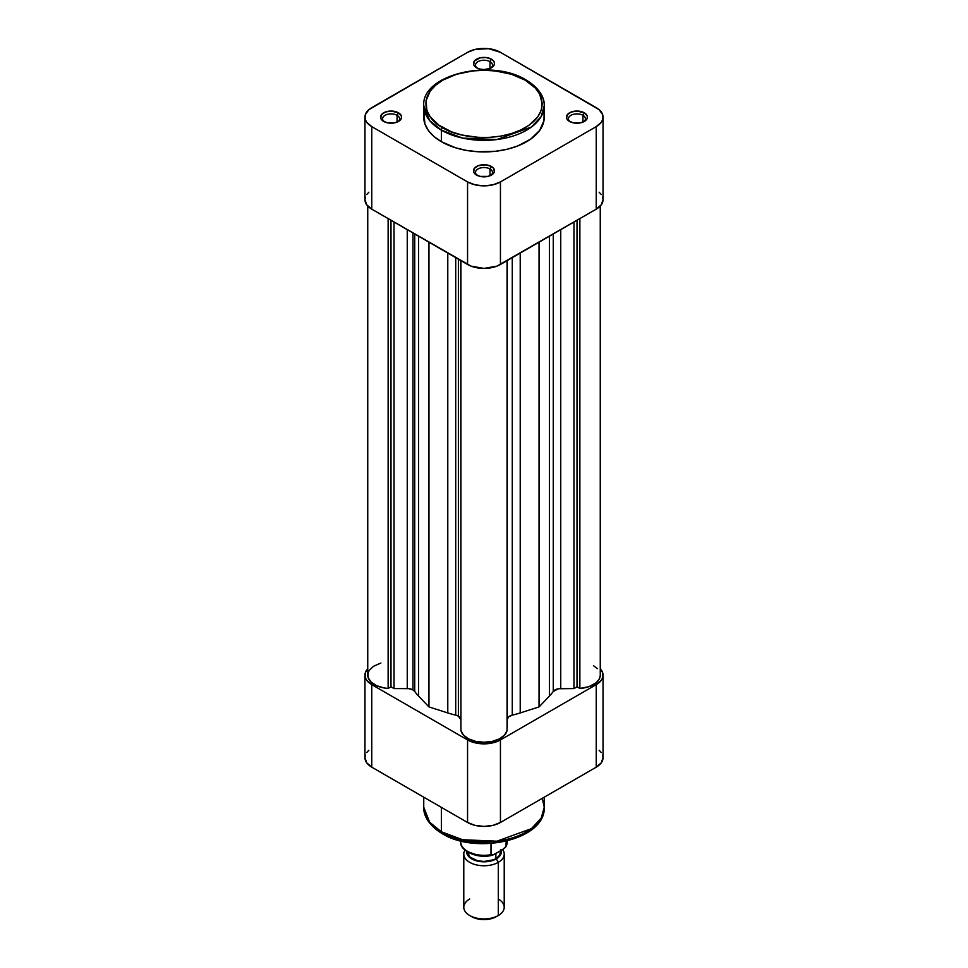 <?xml version="1.0" encoding="UTF-8"?>
<svg xmlns="http://www.w3.org/2000/svg" width="968" height="968" viewBox="0 0 968 968"><rect width="100%" height="100%" fill="white"/><g stroke="black" fill="none" stroke-linecap="round" stroke-linejoin="round"><path stroke-width="1.45" d="M490.002 168.964A8.494 4.901 0 0 0 478.349 168.771A8.494 4.901 0 0 0 477.357 175.486A8.494 4.901 180 0 1 475.506 172.437A8.494 4.901 180 0 1 480.745 167.9A8.494 4.901 180 0 1 490.002 168.964L490.002 175.765L490.002 168.964A8.494 4.901 180 0 1 492.494 172.437A8.494 4.901 180 0 1 490.643 175.486A8.494 4.901 0 0 0 490.002 168.964L491.429 166.496L490.002 168.964M476.571 175.075L476.571 175.075A10.515 6.074 180 0 1 476.571 166.496A10.515 6.074 180 0 1 491.429 166.496L486.057 164.826L478.156 165.734L474.284 168.456L473.691 171.965L475.264 174.155L479.971 176.394L488.029 176.394L492.736 174.155L494.309 171.965L493.716 168.456L491.429 166.496A10.515 6.074 180 0 1 491.429 175.075A10.515 6.074 180 0 1 476.571 175.075L476.571 175.075M582.942 115.313A8.494 4.901 0 0 0 571.277 115.119A8.494 4.901 0 0 0 570.285 121.835A8.494 4.901 180 0 1 568.434 118.786A8.494 4.901 180 0 1 573.685 114.248A8.494 4.901 180 0 1 582.942 115.313L582.942 122.113L582.942 115.313A8.494 4.901 180 0 1 585.422 118.786A8.494 4.901 180 0 1 583.571 121.835A8.494 4.901 0 0 0 582.942 115.313L584.37 112.832L582.942 115.313M569.499 121.423L569.499 121.423A10.515 6.074 180 0 1 569.499 112.832A10.515 6.074 180 0 1 584.37 112.832L576.928 111.054L571.096 112.082L567.224 114.805L566.619 118.314L568.192 120.504L572.911 122.742L580.957 122.742L585.676 120.504L587.249 118.314L587.249 115.942L584.37 112.832A10.515 6.074 180 0 1 584.37 121.423A10.515 6.074 180 0 1 569.499 121.423L569.499 121.423M490.002 61.662A8.494 4.901 0 0 0 478.349 61.468A8.494 4.901 0 0 0 477.357 68.183A8.494 4.901 180 0 1 475.506 65.122A8.494 4.901 180 0 1 480.745 60.597A8.494 4.901 180 0 1 490.002 61.662L490.002 68.462L490.002 61.662A8.494 4.901 180 0 1 492.494 65.122A8.494 4.901 180 0 1 490.643 68.183A8.494 4.901 0 0 0 490.002 61.662L491.429 59.181L490.002 61.662M476.571 67.772L476.571 67.772A10.515 6.074 180 0 1 476.571 59.181A10.515 6.074 180 0 1 491.429 59.181L486.057 57.523L479.971 57.862L474.284 61.153L473.691 64.662L476.571 67.772L479.971 69.079L484 69.551L489.844 68.522L493.716 65.8L494.515 63.477L493.716 61.153L491.429 59.181A10.515 6.074 180 0 1 491.429 67.772A10.515 6.074 180 0 1 476.571 67.772L476.571 67.772M397.074 115.313A8.494 4.901 0 0 0 385.409 115.119A8.494 4.901 0 0 0 384.429 121.835A8.494 4.901 180 0 1 382.578 118.786A8.494 4.901 180 0 1 387.817 114.248A8.494 4.901 180 0 1 397.074 115.313L397.074 122.113L397.074 115.313A8.494 4.901 180 0 1 399.566 118.786A8.494 4.901 180 0 1 397.715 121.835A8.494 4.901 0 0 0 397.074 115.313L398.501 112.832L397.074 115.313M383.63 121.423L383.63 121.423A10.515 6.074 180 0 1 383.63 112.832A10.515 6.074 180 0 1 398.501 112.832L391.072 111.054L385.228 112.082L381.356 114.805L380.751 118.314L382.324 120.504L387.043 122.742L395.089 122.742L399.808 120.504L401.381 118.314L401.381 115.942L398.501 112.832A10.515 6.074 180 0 1 398.501 121.423A10.515 6.074 180 0 1 383.63 121.423L383.63 121.423M424.032 113.716L424.904 123.916L428.328 130.438L433.906 136.452L441.396 141.727L441.396 130.172A2.021 1.162 -60 0 1 442.824 127.691C429.126 121.702 412.912 98.07 442.824 80.15C473.86 62.884 514.782 72.237 525.176 80.15L535.352 88.076L539.721 94.162L542.237 103.927L541.112 110.485L537.797 116.789L529.012 125.247L520.941 129.906L511.455 133.572L500.904 136.089L489.711 137.383L478.289 137.383L461.712 134.988L451.645 131.878L438.988 125.247L430.203 116.789L426.888 110.485L426.053 100.624L430.203 91.052L435.588 85.245L442.824 80.15L456.545 74.27L472.638 70.942L484 70.301L495.362 70.942L511.455 74.27L525.176 80.15A2.021 1.162 -60 0 1 526.193 80.054A2.021 1.162 120 0 0 525.176 80.15C538.874 86.152 555.087 109.771 525.176 127.691C494.14 144.97 453.218 135.605 442.824 127.691A2.021 1.162 120 0 0 441.396 130.172L462.644 138.097L496.886 139.549L531.444 127.014L541.209 116.487L544.258 105.572A60.258 34.788 180 0 1 507.063 137.71A60.258 34.788 180 0 1 441.396 130.172L441.396 141.727A60.258 34.788 0 0 0 507.063 149.266A60.258 34.788 0 0 0 544.258 117.128L543.968 113.716M526.604 80.973A60.258 34.788 180 0 1 544.258 105.572C544.609 99.922 541.681 89.492 526.193 80.054A2.021 1.162 -60 0 1 526.604 80.973M365.408 197.061L364.96 199.674L366.727 204.817L371.772 209.161L371.772 126.627A23.256 13.419 180 0 1 364.96 117.128A23.256 13.419 180 0 1 371.772 107.642L467.556 52.332L475.106 49.416L488.537 48.654L500.444 52.332L599.119 109.674L602.592 114.514L602.592 119.754L601.273 122.27L596.227 126.627L500.444 181.923L492.894 184.84L484 185.856L475.106 184.84L467.556 181.923L371.772 126.627L366.727 122.27L365.408 119.754L365.408 114.514L368.881 109.674L467.556 52.332A23.256 13.419 180 0 1 500.444 52.332L596.227 107.642A23.256 13.419 180 0 1 603.04 117.128A23.256 13.419 180 0 1 596.227 126.627L596.227 209.161L601.273 204.817L603.04 199.674L602.592 197.061M526.193 80.054C491.756 58.165 421.552 74.355 423.742 105.572L429.635 120.564L441.396 130.172A60.258 34.788 180 0 1 423.742 105.572L423.742 117.128A60.258 34.788 0 0 0 441.396 141.727L455.601 147.814L466.503 150.415L478.095 151.746L495.749 151.25L507.063 149.266L517.481 146.059L530.573 139.198L539.672 130.438L543.968 120.54L544.258 105.572M364.96 117.128L364.96 199.674A23.256 13.419 0 0 0 371.772 209.161L371.772 126.627L467.556 181.923L467.556 264.47L371.772 209.161L471.077 266.139L484 268.402L496.923 266.139L596.227 209.161L500.444 264.47L500.444 181.923L596.227 126.627L596.227 209.161A23.256 13.419 0 0 0 603.04 199.674L603.04 117.128M601.273 194.532L599.119 192.221M368.881 192.221L366.727 194.532M467.556 181.923L467.556 264.47A23.256 13.419 0 0 0 500.444 264.47L500.444 181.923A23.256 13.419 180 0 1 467.556 181.923M542.261 798.334L544.258 807.203L541.209 818.117L531.444 828.644L496.886 841.192L462.644 839.728L441.396 831.802A4.041 2.335 120 0 0 442.231 833.654A4.041 2.335 -60 0 1 441.396 831.802A60.258 34.788 -0 0 0 507.063 839.341A60.258 34.788 -0 0 0 544.258 807.203C545.879 839.813 476.595 855.228 442.231 833.654C427.069 824.506 423.355 813.725 423.742 807.203A60.258 34.788 0 0 0 441.396 831.802L441.396 807.372L441.396 831.802L429.635 822.195L423.742 807.203L423.742 797.184M368.881 750.224L366.727 752.535M365.408 755.064L364.96 757.678L366.727 762.82L371.772 767.176L467.556 822.473L475.106 825.389L484 826.406L492.894 825.389L500.444 822.473L596.227 767.176L601.273 762.82L603.04 757.678L602.592 755.064M601.273 752.535L599.119 750.224M448.341 835.59L457.501 839.123L467.689 841.567L478.494 842.801L489.505 842.801M494.963 842.341L510.499 839.123L523.749 833.448M603.04 675.132A23.256 13.419 180 0 1 596.227 684.63L596.227 767.176L500.444 822.473L500.444 739.927L596.227 684.63L596.227 767.176A23.256 13.419 -0 0 0 603.04 757.678L603.04 675.132A23.256 13.419 180 0 0 600.257 668.767L602.592 672.518L602.592 677.757L601.273 680.274L596.227 684.63L500.444 739.927L492.894 742.843L484 743.86L475.106 742.843L467.556 739.927L371.772 684.63L366.727 680.274L365.408 677.757L365.408 672.518L367.743 668.767A23.256 13.419 180 0 0 364.96 675.132A23.256 13.419 180 0 0 371.772 684.63L371.772 767.176L467.556 822.473L467.556 739.927L371.772 684.63L371.772 767.176A23.256 13.419 0 0 1 364.96 757.678L364.96 675.132M500.444 822.473L500.444 739.927A23.256 13.419 180 0 1 467.556 739.927L467.556 822.473A23.256 13.419 0 0 0 500.444 822.473M444.251 833.448A4.041 2.335 -60 0 1 442.231 833.654M498.302 898.994A20.219 11.677 180 0 1 498.302 915.498L496.294 916.66L498.302 915.498A20.219 11.677 0 0 0 504.219 907.246L504.219 854.091A20.219 11.677 180 0 1 498.302 862.343A20.219 11.677 0 0 0 502.658 849.589A20.219 11.677 180 0 1 504.219 854.091M501.049 849.819L501.388 851.779L500.069 855.615L496.294 858.882L498.302 862.343L498.302 915.498L498.302 862.343A20.219 11.677 180 0 1 476.268 864.872A20.219 11.677 180 0 1 463.781 854.091A20.219 11.677 180 0 1 464.967 850.158A20.219 11.677 0 0 0 473.183 863.952A20.219 11.677 0 0 0 498.302 862.343L496.294 858.882L490.655 861.06L484 861.822L474.344 860.129L467.931 855.615L466.624 851.441A17.388 10.043 180 0 0 477.079 860.988A17.388 10.043 180 0 0 496.294 858.882A17.388 10.043 180 0 0 501.23 850.412M467.217 851.779L470.049 857.164L477.575 860.734L484 861.472L493.329 859.838L495.87 858.628L495.87 853.51L495.87 858.628A16.783 9.692 0 0 0 500.783 851.779L500.456 849.892M468.984 852.191L478.01 855.288L488.489 855.506M492.748 855.107L502.15 849.892L493.874 854.623L491.212 855.155L490.994 843.455L490.994 854.683A23.256 13.419 180 0 1 460.768 842.426M507.232 841.325A23.256 13.419 180 0 1 506.179 845.911L506.179 841.18L505.961 846.637L502.15 849.892L505.502 847.315M471.706 916.66L477.345 918.838L484 919.6L490.655 918.838L496.294 916.66A17.388 10.043 0 0 1 471.706 916.66L469.698 915.498A20.219 11.677 180 0 1 469.698 898.994M463.781 854.091L463.781 907.246A20.219 11.677 0 0 0 476.268 918.039A20.219 11.677 0 0 0 498.302 915.498A20.219 11.677 180 0 1 469.698 915.498M467.217 851.828A16.783 9.692 0 0 0 477.623 860.746A16.783 9.692 0 0 0 495.87 858.628L499.5 855.482L500.783 850.678M505.961 846.637L506.179 845.911A23.256 13.419 0 0 0 507.256 841.87L505.901 846.734M460.744 840.926L460.744 841.87A23.256 13.419 0 0 0 490.994 854.683L491.659 855.301M367.743 206.039L367.743 675.132A23.256 13.419 0 0 0 388.132 688.454L390.987 686.808L390.987 220.268L390.987 686.808L394.024 688.563L394.024 222.011L394.024 688.563L407.25 688.563L407.25 229.658L407.25 688.563A8.083 4.671 0 0 1 412.973 689.93L414.74 691.467L414.74 233.978L414.74 691.467A74.814 43.197 0 0 0 418.539 696.04L428.957 706.918L428.957 242.181L428.957 706.918L447.785 712.932L447.785 253.059L447.785 712.932A74.814 43.197 0 0 0 455.722 715.122A8.083 4.671 0 0 1 458.384 716.139L460.744 719.442A8.083 4.671 0 0 0 458.384 716.139L458.384 259.17L458.384 716.139L455.722 715.122A74.814 43.197 180 0 1 447.785 712.932L428.957 706.918L418.539 696.04A74.814 43.197 180 0 1 414.74 691.467A8.083 4.671 0 0 0 412.973 689.93L412.973 232.961L412.973 689.93L408.835 688.647L394.024 688.563L390.987 686.808L388.132 688.454L384.03 687.945L376.625 685.683L371.083 682.065L368.118 677.552L368.118 672.712L369.244 670.376L373.563 666.238L380.884 663.044M593.444 665.645L597.341 668.622M600.233 675.833L598.998 679.5L596.058 682.827L589.004 686.639L579.868 688.454L577.013 686.808L573.976 688.563L558.391 688.756L553.26 691.467A74.814 43.197 180 0 1 549.461 696.04L539.043 706.918L520.215 712.932A74.814 43.197 180 0 1 512.278 715.122L508.624 716.84L507.256 719.442A8.083 4.671 0 0 1 512.278 715.122A74.814 43.197 0 0 0 520.215 712.932L520.215 253.059L520.215 712.932L539.043 706.918L539.043 242.181L539.043 706.918L549.461 696.04A74.814 43.197 0 0 0 553.26 691.467L553.26 233.978L553.26 691.467A8.083 4.671 0 0 1 560.75 688.563L560.75 229.658L560.75 688.563L573.976 688.563L573.976 222.011L573.976 688.563L577.013 686.808L577.013 220.268L577.013 686.808L579.868 688.454A23.256 13.419 0 0 0 600.257 675.132L600.257 206.039M507.256 727.077L507.256 260.537L507.256 727.077M507.075 730.477L504.57 735.087L499.403 738.886L492.228 741.391L484 742.25L475.772 741.391L468.597 738.886L463.43 735.087L460.925 730.477A23.256 13.419 0 0 0 484 742.25A23.256 13.419 0 0 0 507.075 730.477L507.075 260.646L507.075 730.477M460.925 727.186L460.744 260.537L460.925 727.186M388.132 688.454L388.132 218.611L388.132 688.454M418.539 696.04L418.539 236.168L418.539 696.04M455.722 715.122L455.722 257.633L455.722 715.122M460.925 260.646L460.925 730.477L460.925 260.646M512.278 257.633L512.278 715.122L512.278 257.633M549.461 236.168L549.461 696.04L549.461 236.168M579.868 218.611L579.868 688.454L579.868 218.611M544.258 807.203L544.258 797.184M498.302 915.498L496.294 916.66M507.256 840.926L507.256 841.87M492.301 855.228C477.514 859.39 459.352 850.545 460.744 841.87"/></g></svg>
